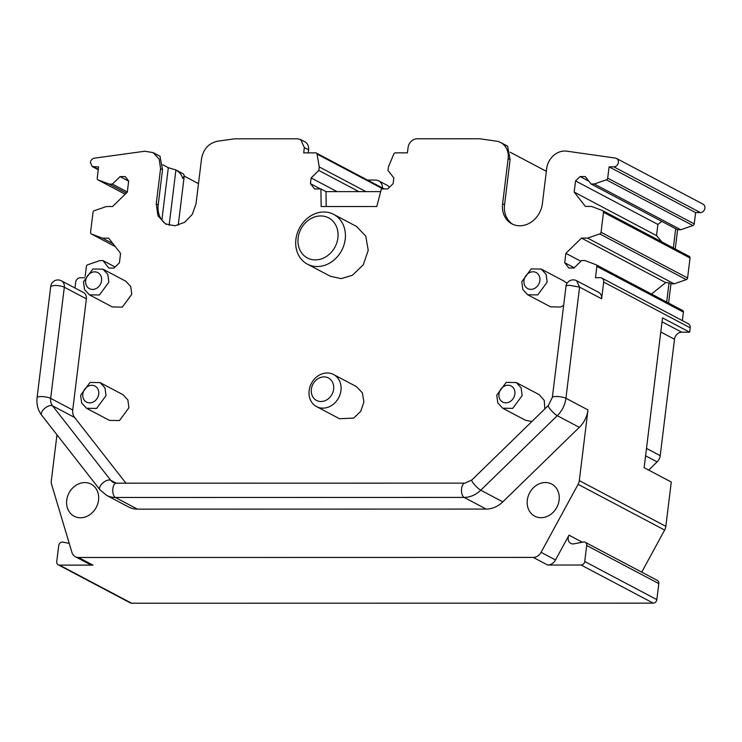 <?xml version="1.0" encoding="UTF-8"?>
<svg xmlns="http://www.w3.org/2000/svg" width="742" height="742" viewBox="0 0 742 742"><rect width="100%" height="100%" fill="white"/><g stroke="black" fill="none" stroke-linecap="round" stroke-linejoin="round"><path stroke-width="1.11" d="M320.414 188.932L310.434 183.654L314.562 188.932L320.915 188.932L321.147 206.517L376.806 206.508L381.351 188.922L387.714 188.922L393.13 183.645L393.835 177.922L387.992 170.447L388.418 166.931L393.779 154.076A1.818 1.54 117.9 0 1 395.44 152.861L407.423 152.852L408.072 147.575A9.08 7.708 117.9 0 1 417.106 138.782L478.729 138.773A18.151 15.406 117.9 0 1 480.705 138.912L496.389 141.147A18.151 15.406 117.9 0 1 500.729 142.547A18.151 15.406 117.9 0 1 508.149 158.593L502.603 203.8A22.696 19.264 117.9 0 0 511.878 223.861A22.696 19.264 117.9 0 0 542.356 203.79L546.678 168.61A18.151 15.406 117.9 0 1 566.721 151.155L615.424 158.092A4.535 3.849 117.9 0 1 616.509 158.445L703.045 204.171A4.535 3.849 117.9 0 1 704.9 208.187A4.535 3.849 117.9 0 1 700.383 212.583L695.616 212.583L694.224 223.889A1.818 1.54 117.9 0 1 692.926 225.559L680.785 229.742L677.604 229.742L675.239 248.987M602.903 210.765L689.142 256.342A1.818 1.54 117.9 0 1 690.032 258.012L687.584 277.981A1.818 1.54 117.9 0 1 686.276 279.651L674.144 283.834L670.963 283.834L668.598 303.079M596.262 264.857L682.501 310.434A1.818 1.54 117.9 0 1 683.391 312.104L682.352 320.618M574.243 267.769L564.708 262.724L568.836 268.001L574.002 268.001L581.682 260.525L584.863 260.525L595.965 264.699A1.818 1.54 117.9 0 1 596.865 266.378L595.474 277.675L600.25 277.675A4.535 3.849 117.9 0 1 601.827 278.055L688.353 323.79A4.535 3.849 117.9 0 1 690.208 327.806L689.67 332.203L681.722 332.203A7.262 6.168 117.9 0 0 674.497 339.242L660.204 455.662A9.08 7.708 117.9 0 1 657.106 461.886L648.684 470.094M382.464 187.986A9.08 7.708 -62.1 0 0 378.68 180.825L387.166 185.305A9.08 7.708 117.9 0 1 389.42 187.253M641.719 572.156L664.637 530.057A9.08 7.708 117.9 0 0 665.834 526.347L671.278 482.031L644.13 467.683L662.523 317.854L689.67 332.203M555.508 559.96A9.08 7.708 117.9 0 1 547.679 565.033L581.116 565.033A3.627 3.079 117.9 0 0 584.724 561.509L586.699 545.491A3.627 3.079 117.9 0 0 585.206 542.281A3.627 3.079 117.9 0 0 583.388 542.031L573.946 543.83A6.353 5.398 117.9 0 1 570.756 543.385A6.353 5.398 117.9 0 1 569.003 535.168L555.508 559.96L541.085 552.336A9.08 7.708 117.9 0 1 533.257 557.418L78.513 557.492A9.08 7.708 117.9 0 1 75.35 556.723A9.08 7.708 117.9 0 1 71.928 552.41L51.615 484.415A9.08 7.708 117.9 0 1 51.328 480.695L56.967 434.775M74.988 287.998L75.703 282.155A4.535 3.849 117.9 0 1 80.219 277.758L84.56 277.758M380.655 191.612L326.007 191.621L320.915 188.932M546.344 171.319L510.292 152.268M616.509 158.445A4.535 3.849 117.9 0 1 618.364 162.452A4.535 3.849 117.9 0 1 613.857 166.848L700.383 212.583M661.743 221.357L657.894 224.455L656.531 235.613L574.178 192.085L575.551 180.927L580.068 176.531L585.234 176.531L591.077 184.007L594.249 184.007L606.39 179.824A1.818 1.54 117.9 0 0 607.698 178.154L609.08 166.848L613.857 166.848M609.08 166.848L695.616 212.583M594.249 184.007L680.785 229.742M591.077 184.007L677.604 229.742M673.337 247.976L675.693 228.731M574.178 192.085L585.392 206.434L591.504 206.434L602.606 210.607A1.818 1.54 117.9 0 1 603.506 212.286L690.032 258.012M651.513 294.045L665.704 282.6L581.496 238.099L587.608 238.099L599.749 233.915A1.818 1.54 117.9 0 0 601.057 232.246L603.506 212.286M587.608 238.099L674.144 283.834M665.704 282.6L669.052 282.823L670.963 283.834M666.687 302.068L669.052 282.823M601.827 278.055A4.535 3.849 117.9 0 1 603.682 282.071L690.208 327.806M601.632 298.785L579.576 287.126L569.819 285.336A7.262 1.567 -173 0 0 566.007 286.236L552.354 397.387A7.262 1.567 7 0 1 556.175 396.478A7.262 1.567 7 0 1 565.923 398.268L579.576 287.126L576.608 280.708L598.664 292.367A7.262 6.168 117.9 0 1 601.632 298.785L603.682 282.071M665.834 526.347L579.307 480.612L587.979 409.927A25.413 21.574 117.9 0 1 586.495 416.151A25.413 21.574 117.9 0 1 579.326 427.346L502.816 501.861A25.413 21.574 117.9 0 1 486.186 509.077L464.13 497.418A25.413 21.574 -62.1 0 0 480.76 490.202L557.27 415.687L579.326 427.346M85.144 276.478L86.378 266.461A1.818 1.54 117.9 0 1 87.677 264.783L99.818 260.609L102.999 260.609L115.112 267.009M160.003 156.256L162.526 169.705L158.204 204.894L156.247 203.855L160.569 168.675L159.187 159.122L153.149 152.629L144.811 151.229L94.401 158.176A4.535 3.849 117.9 0 0 90.385 162.544L92.24 166.551L98.593 166.941L97.211 178.238A1.818 1.54 117.9 0 0 98.102 179.907L109.213 184.09L112.394 184.09L120.074 176.605L125.24 176.605L128.672 181.002L127.299 192.159L112.571 206.517L106.458 206.517L94.317 210.691A1.818 1.54 117.9 0 0 93.019 212.37L90.57 232.329A1.818 1.54 117.9 0 0 91.461 233.999L102.572 238.182L108.684 238.173L120.575 253.402L119.425 262.798L114.008 268.085L108.842 268.085L102.999 260.609M102.572 238.182L112.979 243.682M112.394 184.09L127.327 191.974M109.213 184.09L126.316 193.124M162.832 164.789L168.313 167.683L175.919 169.974L169.12 225.308M184.248 176.104L198.485 183.636M156.247 203.855L157.972 215.801L165.522 223.917L174.954 225.781L184.665 222.312L192.299 214.355L196.009 203.855L201.555 158.64C203.429 148.975 208.78 143.16 217.61 141.193L233.841 138.949A18.151 15.406 117.9 0 1 235.854 138.81L297.477 138.8L300.64 139.57L304.35 147.593L303.701 152.871L315.684 152.871A1.818 1.54 117.9 0 1 317.047 154.086L319.245 166.941L365.927 191.612M378.68 180.825A9.08 7.708 -62.1 0 0 375.526 180.046L367.457 180.056M358.84 191.612L318.81 170.456L319.245 166.941M337.026 191.621L311.139 177.941L318.81 170.456M310.434 183.654L311.139 177.941M564.708 262.724L565.868 253.328L581.496 238.099M61.345 280.791A7.262 7.262 0 0 0 50.744 286.329L54.565 285.42A7.262 1.567 7 0 1 64.313 287.21A7.262 6.168 117.9 0 0 61.345 280.791L83.401 292.45A7.262 6.168 117.9 0 1 86.369 298.868L72.725 410.011A10.889 9.247 117.9 0 0 73.792 416.234A10.889 9.247 117.9 0 0 74.608 417.477L125.945 483.181M307.411 264.152L330.32 276.256L341.079 278.63L352.348 275.31L363.255 264.829L368.227 250.314L365.769 236.123L356.614 226.505L333.705 214.401A28.14 23.883 -62.1 0 0 311.677 215.347A28.14 23.883 -62.1 0 0 295.798 240.343A28.14 23.883 -62.1 0 0 307.411 264.152A28.14 23.883 -62.1 0 0 329.439 263.206A28.14 23.883 -62.1 0 0 345.318 238.21A28.14 23.883 -62.1 0 0 333.705 214.401M502.677 408.211L512.731 408.378L522.155 395.579L521.125 387.816L516.246 382.538L506.192 382.371L496.769 395.171L497.799 402.934L502.677 408.211L525.577 420.315L531.912 421.484M544.851 408.879L544.248 400.43L539.156 394.642L516.246 382.529M86.526 408.286L109.436 420.389L119.49 420.547L128.913 407.757L127.884 399.984L123.005 394.707L100.105 382.603L90.051 382.436L80.628 395.236L81.657 403.008L86.536 408.276L96.59 408.443L106.013 395.644L104.974 387.88L100.105 382.603M316.565 406.607L339.465 418.711L353.674 418.098L360.714 411.337L363.923 401.969L362.337 392.815L356.438 386.61L333.529 374.506A18.151 15.406 -62.1 0 0 319.32 375.118A18.151 15.406 -62.1 0 0 309.071 391.247A18.151 15.406 -62.1 0 0 316.565 406.607A18.151 15.406 -62.1 0 0 330.774 405.995A18.151 15.406 -62.1 0 0 341.023 389.865A18.151 15.406 -62.1 0 0 333.529 374.506M527.683 294.75L537.737 294.917L547.16 282.118L546.131 274.355L541.252 269.077L531.198 268.91L521.774 281.71L522.813 289.473L527.683 294.75L550.592 306.863L560.646 307.021L563.67 305.24M566.999 283.37L564.161 281.181L541.252 269.077M89.383 294.824L112.292 306.938L122.347 307.095L131.77 294.296L130.731 286.533L125.862 281.255L102.953 269.151L92.898 268.984L83.475 281.784L84.514 289.547L89.383 294.824L99.437 294.991L108.861 282.192L107.831 274.429L102.953 269.151M116.179 483.181L110.762 480.315A7.262 3.589 -38 0 0 102.257 483.496A7.262 3.589 -38 0 0 99.929 489.766L106.551 495.322L128.607 506.981A25.413 21.574 117.9 0 0 137.456 509.142L486.186 509.077M541.085 552.336L578.101 484.331L664.637 530.057M579.307 480.612A9.08 7.708 117.9 0 1 578.101 484.331M66.724 500.191A18.151 15.406 117.9 0 1 91.108 484.136A18.151 15.406 117.9 0 1 98.528 500.182A18.151 15.406 117.9 0 1 74.144 516.237A18.151 15.406 117.9 0 1 66.724 500.191M559.116 500.108A18.151 15.406 117.9 0 1 534.732 516.163A18.151 15.406 117.9 0 1 527.312 500.117A18.151 15.406 117.9 0 1 551.696 484.062A18.151 15.406 117.9 0 1 559.116 500.108M326.007 191.621L326.202 206.517M656.531 235.613L661.929 241.948M580.903 261.277L565.868 253.328M128.654 181.15L120.074 176.605M183.404 173.916L184.294 175.687L182.764 178.432C181.753 174.945 179.462 172.125 175.919 169.974L183.265 173.851M308.218 152.871L308.589 149.838A9.08 7.708 -62.1 0 0 304.879 141.815L300.64 139.57M585.206 542.281L657.319 580.392A3.627 3.079 117.9 0 1 658.803 583.602L656.837 599.619A3.627 3.079 117.9 0 1 653.229 603.144L131.603 603.227A3.627 3.079 117.9 0 1 130.342 602.921L58.228 564.81A3.627 3.079 117.9 0 1 56.744 561.601L58.711 545.583A3.627 3.079 117.9 0 1 62.875 542.114L69.238 543.385M78.513 557.492L92.936 565.116L59.499 565.116A3.627 3.079 117.9 0 1 58.228 564.81M158.204 204.894A22.696 19.264 -62.1 0 0 166.523 224.399M512.87 224.344A22.696 19.264 117.9 0 1 504.551 204.829L510.106 159.623L507.602 146.174M588.87 181.187L580.068 176.531M657.894 224.455L575.551 180.927M92.936 565.116A9.08 7.708 117.9 0 1 89.773 564.347L75.35 556.723M325.172 257.224A22.696 19.264 117.9 0 1 299.276 248.477A22.696 19.264 117.9 0 1 310.852 218.64A22.696 19.264 117.9 0 1 336.757 227.386A22.696 19.264 117.9 0 1 325.172 257.224M504.875 385.905A9.08 7.708 117.9 0 1 514.679 390.663A9.08 7.708 117.9 0 1 508.956 402.155A9.08 7.708 117.9 0 1 499.153 397.397A9.08 7.708 117.9 0 1 504.875 385.905M88.725 385.97A9.08 7.708 117.9 0 1 98.528 390.737A9.08 7.708 117.9 0 1 92.815 402.22A9.08 7.708 117.9 0 1 83.011 397.462A9.08 7.708 117.9 0 1 88.725 385.97M326.508 400.012A12.707 10.787 117.9 0 1 312.002 395.115A12.707 10.787 117.9 0 1 318.485 378.401A12.707 10.787 117.9 0 1 332.991 383.308A12.707 10.787 117.9 0 1 326.508 400.012M533.971 288.694A9.08 7.708 117.9 0 1 524.167 283.936A9.08 7.708 117.9 0 1 529.881 272.444A9.08 7.708 117.9 0 1 539.684 277.202A9.08 7.708 117.9 0 1 533.971 288.694M91.581 272.518A9.08 7.708 117.9 0 1 101.385 277.276A9.08 7.708 117.9 0 1 95.672 288.768A9.08 7.708 117.9 0 1 85.868 284.01A9.08 7.708 117.9 0 1 91.581 272.518M607.698 178.154L694.224 223.889M606.39 179.824L692.926 225.559M601.057 232.246L687.584 277.981M599.749 233.915L686.276 279.651M596.865 266.378L683.391 312.104M552.354 397.387L548.31 405.512A7.262 1.363 45.8 0 0 549.989 408.916A7.262 1.363 45.8 0 0 557.27 415.687A25.413 21.574 117.9 0 0 564.439 404.492A25.413 21.574 117.9 0 0 565.923 398.268L587.979 409.927M662.04 321.805L681.722 332.203M660.788 331.999L674.497 339.242M646.495 448.418L660.204 455.662M645.586 455.792L657.106 461.886M91.461 233.999L115.242 246.576L91.312 233.934M98.102 179.907L125.185 194.228L97.953 179.842M93.826 166.941L98.306 169.306M317.047 154.086L382.955 188.922M106.551 495.322A25.413 21.574 -62.1 0 0 115.4 497.483A7.262 3.506 -90 0 1 112.867 488.653A7.262 3.506 -90 0 1 116.262 483.181L113.331 482.486A10.889 9.247 -62.1 0 1 110.762 480.315L52.543 405.818A10.889 9.247 117.9 0 1 51.736 404.575A10.889 9.247 117.9 0 1 50.669 398.361L64.313 287.21L86.369 298.868M72.725 410.011L50.669 398.361A7.262 1.567 -173 0 0 40.912 396.562A7.262 1.567 -173 0 0 37.1 397.471C36.358 404.279 37.898 410.215 41.719 415.27A7.262 3.589 142 0 1 44.047 409A7.262 3.589 -38 0 1 52.543 405.818L74.608 417.477M168.313 167.683L161.877 220.124M162.526 169.705L160.569 168.675M308.589 149.838L304.35 147.593M582.359 542.226L569.003 535.168M586.699 545.491L658.803 583.602M584.724 561.509L656.837 599.619M581.116 565.033L653.229 603.144M59.499 565.116L131.603 603.227M508.149 158.593L510.106 159.623M502.603 203.8L504.551 204.829M533.257 557.418L547.679 565.033M137.456 509.142L115.4 497.483L464.13 497.418A7.262 3.506 -90 0 1 461.598 488.588A7.262 3.506 -90 0 1 464.993 483.125L471.801 480.028A7.262 1.363 -134.2 0 0 473.479 483.441A7.262 1.363 -134.2 0 0 480.76 490.202L502.816 501.861M602.764 210.682L689.29 256.407M596.123 264.773L682.649 310.499M92.24 166.551L98.25 169.732M316.315 153.028L384.235 188.922M50.744 286.329L37.1 397.471M160.114 156.312L153.149 152.629M500.729 142.547L507.695 146.22M576.608 280.708A7.262 7.262 0 0 0 566.007 286.236M184.294 175.687L178.219 225.216M548.31 405.512L471.801 480.028M464.993 483.125L116.262 483.181M99.929 489.766L41.719 415.27"/></g></svg>
